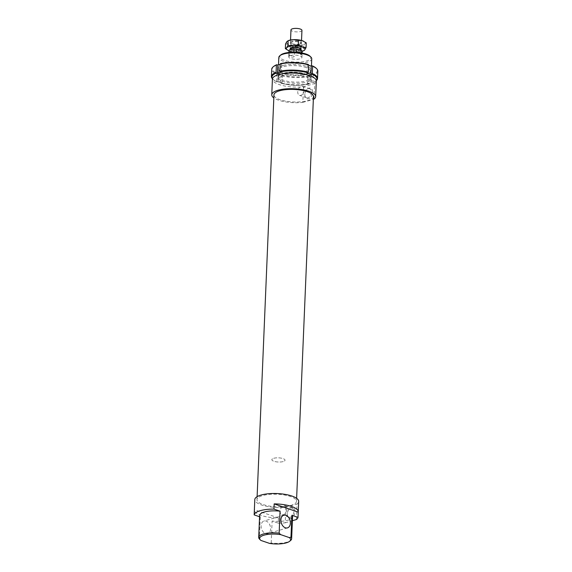 <?xml version="1.0" encoding="UTF-8"?>
<svg xmlns="http://www.w3.org/2000/svg" width="572" height="572" viewBox="0 0 572 572"><rect width="100%" height="100%" fill="white"/><g stroke="black" fill="none" stroke-linecap="round" stroke-linejoin="round"><path stroke-width="0.43" stroke-dasharray="2.86 2.15" d="M300.457 50.107A5.491 1.745 2.4 0 1 299.664 50.429A5.491 1.745 2.4 0 1 290.469 49.442M301.945 30.373A5.491 1.745 2.4 0 1 300.457 31.489A5.491 1.745 2.4 0 1 294.401 31.682A5.491 1.745 2.4 0 1 290.969 29.908M299.106 52.138A4.833 1.537 2.4 0 1 293.779 52.309A4.833 1.537 2.4 0 1 290.755 50.751A4.833 1.537 2.4 0 1 292.063 49.771A4.833 1.537 2.4 0 1 297.397 49.6A4.833 1.537 2.4 0 1 300.414 51.158A4.833 1.537 2.4 0 1 299.106 52.138M300.493 49.285A4.833 1.537 2.4 0 1 299.185 50.264A4.833 1.537 2.4 0 1 293.858 50.436A4.833 1.537 2.4 0 1 290.833 48.877M283.24 461.547A6.592 2.095 2.4 0 1 275.976 461.776A6.592 2.095 2.4 0 1 271.857 459.652A6.592 2.095 2.4 0 1 273.645 458.315A6.592 2.095 2.4 0 1 280.909 458.079A6.592 2.095 2.4 0 1 285.028 460.203A6.592 2.095 2.4 0 1 283.24 461.547M289.175 51.194A6.592 2.095 2.4 0 1 289.003 50.679A9.338 2.967 -177.6 0 0 289.203 50.765A9.338 2.967 -177.6 0 0 298.262 51.823A9.338 2.967 -177.6 0 0 302.166 51.244A6.592 2.095 2.4 0 1 300.386 52.567A6.592 2.095 2.4 0 1 294.48 52.974L289.175 51.194L289.024 54.833C289.739 57.1 291.505 57.7 294.33 56.621L294.48 52.974M301.902 52.989L301.844 54.361C301.008 54.84 299.242 54.247 296.539 52.574L296.546 52.338M301.844 54.361L296.539 52.574M289.024 54.833L294.33 56.621M306.034 74.446A15.651 4.969 2.4 0 1 279.958 71.614A15.651 4.969 2.4 0 1 279.122 69.913A15.651 4.969 2.4 0 1 283.49 66.695A15.651 4.969 2.4 0 1 300.7 66.195A15.651 4.969 2.4 0 1 310.403 71.228A15.651 4.969 2.4 0 1 309.431 72.851A15.651 4.969 2.4 0 1 306.034 74.446M283.219 73.252A15.651 4.969 -177.6 0 0 279.822 74.846A15.651 4.969 -177.6 0 0 278.85 76.469A15.651 4.969 -177.6 0 0 288.545 81.503A15.651 4.969 -177.6 0 0 305.763 81.002A15.651 4.969 -177.6 0 0 310.124 77.785A15.651 4.969 -177.6 0 0 309.295 76.083A15.651 4.969 -177.6 0 0 283.219 73.252M282.854 65.58A16.588 5.27 -177.6 0 0 279.115 70.792A16.588 5.27 -177.6 0 0 306.742 73.788A16.588 5.27 -177.6 0 0 310.339 72.101A16.588 5.27 -177.6 0 0 303.61 65.551A16.588 5.27 -177.6 0 0 282.854 65.58M305.469 74.489A16.588 5.27 2.4 0 1 310.138 76.905A16.588 5.27 2.4 0 1 306.399 82.118A16.588 5.27 2.4 0 1 285.642 82.146A16.588 5.27 2.4 0 1 278.907 75.597A16.588 5.27 2.4 0 1 282.504 73.91A16.588 5.27 2.4 0 1 283.769 73.581M309.066 83.712L308.644 84.098A22.515 7.15 2.4 0 1 280.952 83.226L280.587 82.818A23.066 7.322 -177.6 0 0 309.066 83.712L309.373 76.426A23.066 7.322 2.4 0 1 280.895 75.533L281.295 74.903A22.515 7.15 -177.6 0 0 308.994 75.776L309.373 76.426M280.587 82.818L280.895 75.533M272.458 78.829A23.066 7.322 -177.6 0 0 272.651 79.029A23.066 7.322 -177.6 0 0 276.633 81.46L281.975 82.926L280.952 83.226M281.975 82.926L282.325 74.603L281.295 74.903M276.991 81.867A22.515 7.15 2.4 0 1 273.151 79.515A22.515 7.15 2.4 0 1 272.479 78.721M276.633 81.46L276.941 74.174A23.066 7.322 2.4 0 1 271.729 69.241M306.928 73.094L307.278 64.772L308.301 64.472M308.994 75.776L307.929 75.404L311.733 74.288L312.798 74.66A22.515 7.15 -177.6 0 0 316.101 68.182M308.644 84.098L307.579 83.734L307.929 75.404M273.702 66.402A22.515 7.15 -177.6 0 0 277.341 73.545L278.364 73.245L282.325 74.603M280.609 63.599L281.674 63.964L280.166 64.407M308.651 65.244L307.278 64.772M277.341 73.545L276.941 74.174M278.021 81.567L278.364 73.245M317.825 71.171A23.066 7.322 2.4 0 1 313.177 75.318L312.798 74.66M307.579 83.734L312.87 82.597L313.177 75.318M311.382 82.618L311.733 74.288M312.87 82.597A23.066 7.322 -177.6 0 0 316.087 80.852A23.066 7.322 -177.6 0 0 316.302 80.666M316.287 80.559A22.515 7.15 2.4 0 1 315.551 81.288A22.515 7.15 2.4 0 1 312.448 82.983M281.324 72.286L281.674 63.964M303.668 41.263A9.338 2.967 2.4 0 1 304.99 43.679A9.338 2.967 2.4 0 1 302.659 44.938A9.338 2.967 2.4 0 1 298.527 45.574A9.338 2.967 2.4 0 1 289.468 44.523A9.338 2.967 2.4 0 1 286.879 41.577A9.338 2.967 2.4 0 1 288.41 40.591M285.55 43.98L289.468 44.523L293.314 46.647L298.527 45.574L303.668 46.089L304.99 43.679L306.249 42.857M303.825 50.658L298.262 51.823L287.938 50.236M291.813 47.547A5.355 1.702 2.4 0 1 300.815 48.591A5.355 1.702 2.4 0 1 299.528 50.2A5.355 1.702 2.4 0 1 292.935 50.229A5.355 1.702 2.4 0 1 290.576 48.162A5.355 1.702 2.4 0 1 291.813 47.547M299.156 49.464A4.805 1.523 -177.6 0 0 300.5 48.477A4.805 1.523 -177.6 0 0 300.307 48.019A4.805 1.523 -177.6 0 0 292.235 47.083A4.805 1.523 -177.6 0 0 291.119 47.64A4.805 1.523 -177.6 0 0 290.898 48.069A4.805 1.523 -177.6 0 0 293.872 49.621A4.805 1.523 -177.6 0 0 299.156 49.464M299.37 44.337A4.805 1.523 -177.6 0 0 300.414 43.851A4.805 1.523 -177.6 0 0 300.715 43.35A4.805 1.523 -177.6 0 0 297.733 41.806A4.805 1.523 -177.6 0 0 292.449 41.963A4.805 1.523 -177.6 0 0 291.112 42.95A4.805 1.523 -177.6 0 0 291.37 43.472A4.805 1.523 -177.6 0 0 299.37 44.337M299.792 43.951A5.355 1.702 2.4 0 1 290.869 42.986A5.355 1.702 2.4 0 1 292.077 41.306A5.355 1.702 2.4 0 1 298.777 41.291A5.355 1.702 2.4 0 1 300.951 43.408A5.355 1.702 2.4 0 1 299.792 43.951M303.668 46.089L303.467 50.751M293.314 46.647L293.121 51.308M314.014 99.12L314.671 83.505L303.482 86.787A21.965 6.978 2.4 0 1 272.415 79.172M303.482 86.787L302.831 102.395A21.965 6.978 2.4 0 1 273.831 97.912M290.984 505.405A19.77 6.278 2.4 0 1 269.24 506.041A19.77 6.278 2.4 0 1 256.992 499.685A19.77 6.278 2.4 0 1 262.505 495.624A19.77 6.278 2.4 0 1 284.248 494.987A19.77 6.278 2.4 0 1 296.496 501.344A19.77 6.278 2.4 0 1 290.984 505.405M313.463 96.532A19.77 6.278 2.4 0 1 307.95 100.593A19.77 6.278 2.4 0 1 286.207 101.23A19.77 6.278 2.4 0 1 273.952 94.873M290.576 55.57A6.592 2.095 2.4 0 1 297.826 55.355A6.592 2.095 2.4 0 1 301.909 57.472A6.592 2.095 2.4 0 1 300.071 58.83A6.592 2.095 2.4 0 1 292.821 59.038A6.592 2.095 2.4 0 1 288.738 56.921A6.592 2.095 2.4 0 1 290.576 55.57M273.695 458.301A6.592 2.095 2.4 0 1 280.945 458.086A6.592 2.095 2.4 0 1 285.028 460.203A6.592 2.095 2.4 0 1 283.19 461.561A6.592 2.095 2.4 0 1 275.94 461.776A6.592 2.095 2.4 0 1 271.857 459.652A6.592 2.095 2.4 0 1 273.695 458.301M270.599 528.978A6.592 4.562 -106.3 0 1 267.703 533.669A6.592 4.562 -106.3 0 1 261.104 525.718A6.592 4.562 -106.3 0 1 263.999 521.02A6.592 4.562 -106.3 0 1 270.599 528.978M296.396 519.54L297.047 503.932L285.864 507.207A21.965 6.978 2.4 0 1 254.797 499.592M285.864 507.207L285.206 522.815A21.965 6.978 2.4 0 1 278.221 523.151L278.442 517.946A21.965 6.978 2.4 0 1 254.368 510.317M293.865 511.683A4.776 3.096 109 0 1 289.003 517.167A4.776 3.096 109 0 1 287.251 514.164A4.776 3.096 109 0 1 287.251 513.62A4.776 3.096 109 0 1 288.881 509.423A4.776 3.096 109 0 1 292.113 508.129A4.776 3.096 109 0 1 293.865 511.683M286.786 509.244A4.776 3.096 109 0 1 281.925 514.736A4.776 3.096 109 0 1 280.166 511.189A4.776 3.096 109 0 1 285.028 505.698A4.776 3.096 109 0 1 286.786 509.244M287.273 513.992A5.598 3.632 -71 0 0 287.273 514.628A5.598 3.632 -71 0 0 291.169 518.082A5.598 3.632 -71 0 0 295.03 511.718A5.598 3.632 -71 0 0 293.179 507.636A5.598 3.632 -71 0 0 289.182 509.066A5.598 3.632 -71 0 0 287.273 513.992M311.447 92.299A4.776 3.096 109 0 1 306.585 97.791A4.776 3.096 109 0 1 304.826 94.78A4.776 3.096 109 0 1 304.826 94.237A4.776 3.096 109 0 1 306.456 90.04A4.776 3.096 109 0 1 309.688 88.746A4.776 3.096 109 0 1 311.447 92.299M304.368 89.868A4.776 3.096 109 0 1 299.506 95.352A4.776 3.096 109 0 1 297.747 91.806A4.776 3.096 109 0 1 302.609 86.315A4.776 3.096 109 0 1 304.368 89.868M304.847 94.609A5.598 3.632 -71 0 0 304.847 95.252A5.598 3.632 -71 0 0 308.744 98.699A5.598 3.632 -71 0 0 312.612 92.335A5.598 3.632 -71 0 0 310.753 88.26A5.598 3.632 -71 0 0 306.764 89.69A5.598 3.632 -71 0 0 304.847 94.609M306.227 84.17A16.474 5.234 2.4 0 1 288.109 84.699A16.474 5.234 2.4 0 1 277.899 79.401A16.474 5.234 2.4 0 1 282.497 76.019A16.474 5.234 2.4 0 1 300.615 75.483A16.474 5.234 2.4 0 1 310.825 80.781A16.474 5.234 2.4 0 1 306.227 84.17M311.747 58.823A16.474 5.234 2.4 0 1 307.15 62.212A16.474 5.234 2.4 0 1 289.032 62.741A16.474 5.234 2.4 0 1 278.821 57.443M280.809 54.941A15.487 4.919 -177.6 0 0 287.101 61.054A15.487 4.919 -177.6 0 0 306.478 61.032A15.487 4.919 -177.6 0 0 309.974 56.163M259.574 516.745L260.281 516.988A16.474 5.234 2.4 0 1 259.624 515.436M260.281 516.988L259.359 538.946M269.555 543.4L271.2 543.014A16.474 5.234 -177.6 0 0 287.037 542.156A16.474 5.234 -177.6 0 0 290.605 540.483M271.2 543.014L272.115 521.056L278.221 523.151M292.549 516.816A16.474 5.234 2.4 0 1 287.952 520.198A16.474 5.234 2.4 0 1 272.115 521.056M259.953 539.539L260.918 540.433M278.442 517.946L254.39 509.688M302.831 102.395L313.349 99.314M285.206 522.815L292.385 520.713M298.691 501.437A21.965 6.978 2.4 0 1 297.047 503.932M316.316 81.009A21.965 6.978 2.4 0 1 314.671 83.505M290.176 48.849L290.547 40.004M290.755 50.751L290.819 49.328M288.738 56.921L288.924 52.474M301.909 57.472L302.095 53.024M300.414 51.158L300.457 50.2M301.151 49.314L301.523 40.462M279.122 69.913L278.85 76.469M279.115 70.792L279.958 71.614M278.907 75.597L279.822 74.846M309.295 76.083L310.138 76.905M309.431 72.851L310.339 72.101M310.124 77.785L310.403 71.228M273.151 79.515L272.651 79.029M315.551 81.288L316.087 80.852M300.815 48.591L300.307 48.019M300.5 48.477L300.715 43.35M291.37 43.472L290.869 42.986M300.414 43.851L300.951 43.408M291.112 42.95L290.898 48.069M291.119 47.64L290.576 48.162M256.992 499.685L257.114 496.646M287.48 527.877L267.703 533.669M289.003 517.167L281.925 514.736M287.273 514.628L287.251 514.164M306.585 97.791L299.506 95.352M304.847 95.252L304.826 94.78M277.899 79.401L278.514 64.893M310.825 80.781L311.44 66.066M302.609 86.315L309.688 88.746M288.881 509.423L289.182 509.066M285.028 505.698L292.113 508.129M283.776 515.229L263.999 521.02M296.496 501.344L296.625 498.305"/><path stroke-width="0.86" d="M290.469 49.442A5.491 1.745 2.4 0 1 290.176 48.849A5.491 1.745 2.4 0 1 291.663 47.733A5.491 1.745 2.4 0 1 297.719 47.54A5.491 1.745 2.4 0 1 301.151 49.314A5.491 1.745 2.4 0 1 300.457 50.107M290.547 40.004L290.969 29.908A5.491 1.745 2.4 0 1 292.456 28.793A5.491 1.745 2.4 0 1 298.512 28.6A5.491 1.745 2.4 0 1 301.945 30.373L301.523 40.462M290.819 49.328L290.833 48.877A4.833 1.537 2.4 0 1 292.142 47.898A4.833 1.537 2.4 0 1 297.476 47.726A4.833 1.537 2.4 0 1 300.493 49.285L300.457 50.2M287.938 50.236L285.356 48.641L286.615 47.819L287.945 45.417L293.086 45.924A9.338 2.967 -177.6 0 0 288.946 46.561A9.338 2.967 -177.6 0 0 286.615 47.819A9.338 2.967 -177.6 0 0 288.002 50.272A9.338 2.967 -177.6 0 0 289.003 50.694A6.592 2.095 2.4 0 1 290.783 49.342A6.592 2.095 2.4 0 1 296.689 48.927L301.995 50.715L301.902 52.989M296.546 52.338L296.689 48.927M301.995 50.715A6.592 2.095 2.4 0 1 302.173 51.23A9.338 2.967 -177.6 0 0 302.395 51.18A9.338 2.967 -177.6 0 0 303.203 50.908A9.338 2.967 -177.6 0 0 304.726 49.928A9.338 2.967 -177.6 0 0 302.138 46.975A9.338 2.967 -177.6 0 0 293.086 45.924L298.291 44.852L302.138 46.975L306.056 47.519L304.726 49.928L303.467 50.751M283.769 73.581A16.588 5.27 2.4 0 1 305.469 74.489M272.479 78.721A22.515 7.15 2.4 0 1 276.455 73.037L276.076 72.379A23.066 7.322 -177.6 0 0 271.428 76.526A23.066 7.322 -177.6 0 0 272.458 78.829M276.076 72.379L276.383 65.094L276.805 64.715A22.515 7.15 -177.6 0 0 273.702 66.402L273.166 66.845A23.066 7.322 2.4 0 1 276.383 65.094M271.428 76.526L271.729 69.241A23.066 7.322 2.4 0 1 273.166 66.845M280.259 71.922A22.515 7.15 2.4 0 1 307.95 72.794L308.358 72.165A23.066 7.322 -177.6 0 0 279.88 71.264L281.324 72.286L277.52 73.402L276.455 73.037M277.52 73.402L277.87 65.079L276.805 64.715M308.358 72.165L308.665 64.879L308.301 64.472A22.515 7.15 -177.6 0 0 280.609 63.599L280.187 63.985A23.066 7.322 2.4 0 1 308.665 64.879M279.88 71.264L280.187 63.985M316.302 80.666A23.066 7.322 -177.6 0 0 317.517 78.457A23.066 7.322 -177.6 0 0 312.312 73.523L310.882 74.453L306.928 73.094L307.95 72.794M280.166 64.407L277.87 65.079M312.255 65.83L312.619 66.238A23.066 7.322 2.4 0 1 316.595 68.669L316.101 68.182A22.515 7.15 -177.6 0 0 312.255 65.83L311.232 66.13L308.651 65.244M316.595 68.669A23.066 7.322 2.4 0 1 317.825 71.171L317.517 78.457M312.312 73.523L312.619 66.238M311.912 74.153A22.515 7.15 2.4 0 1 316.287 80.559M310.882 74.453L311.232 66.13M306.056 47.519L306.249 42.857L302.402 40.734L293.343 39.682L288.41 40.591A9.338 2.967 2.4 0 1 289.21 40.319A9.338 2.967 2.4 0 1 293.343 39.682A9.338 2.967 2.4 0 1 302.402 40.734A9.338 2.967 2.4 0 1 303.603 41.227A9.338 2.967 2.4 0 1 303.668 41.263M287.945 45.417L288.138 40.748L286.879 41.577L285.55 43.98L285.356 48.641M298.484 40.19L298.291 44.852M273.831 97.912A21.965 6.978 2.4 0 1 271.764 94.78L272.415 79.172A21.965 6.978 2.4 0 1 278.543 74.653A21.965 6.978 2.4 0 1 302.702 73.945A21.965 6.978 2.4 0 1 316.316 81.009L315.658 96.625A21.965 6.978 2.4 0 1 314.014 99.12L313.349 99.314M271.764 94.78A21.965 6.978 2.4 0 1 277.892 90.269A21.965 6.978 2.4 0 1 302.045 89.561A21.965 6.978 2.4 0 1 315.658 96.625M257.114 496.646L273.952 94.873A19.77 6.278 2.4 0 1 279.472 90.812A19.77 6.278 2.4 0 1 301.215 90.176A19.77 6.278 2.4 0 1 313.463 96.532L296.625 498.305M280.881 519.919A6.592 4.562 73.7 0 0 287.48 527.877A6.592 4.562 73.7 0 0 290.376 523.18A6.592 4.562 73.7 0 0 283.776 515.229A6.592 4.562 73.7 0 0 280.881 519.919M254.368 510.317A21.965 6.978 2.4 0 1 254.361 510.002L254.797 499.592A21.965 6.978 2.4 0 1 260.925 495.08A21.965 6.978 2.4 0 1 285.078 494.372A21.965 6.978 2.4 0 1 298.691 501.437L298.255 511.84A21.965 6.978 2.4 0 1 298.219 512.154L298.005 517.36L291.899 515.258A16.474 5.234 2.4 0 1 292.549 516.816L291.627 538.774A16.474 5.234 -177.6 0 0 290.976 537.215L289.339 537.601A15.487 4.919 2.4 0 1 289.639 541.276A15.487 4.919 2.4 0 1 286.286 542.849A15.487 4.919 2.4 0 1 269.555 543.4L260.918 540.433A15.487 4.919 2.4 0 1 260.482 540.054A15.487 4.919 2.4 0 1 263.978 535.185A15.487 4.919 2.4 0 1 280.702 534.634L279.136 533.147A16.474 5.234 -177.6 0 0 263.306 534.005A16.474 5.234 -177.6 0 0 258.708 537.394A16.474 5.234 -177.6 0 0 259.359 538.946L260.482 540.054M254.361 510.002A21.965 6.978 2.4 0 1 254.39 509.688L254.175 514.893A21.965 6.978 2.4 0 1 260.267 510.689A21.965 6.978 2.4 0 1 273.959 509.094L274.174 503.889L298.219 512.154M278.514 64.893L278.821 57.443A16.474 5.234 2.4 0 1 279.844 55.734A16.474 5.234 2.4 0 1 283.419 54.061A16.474 5.234 2.4 0 1 310.868 57.036A16.474 5.234 2.4 0 1 311.747 58.823L311.44 66.066M310.868 57.036L309.974 56.163A15.487 4.919 -177.6 0 0 284.17 53.368A15.487 4.919 -177.6 0 0 280.809 54.941L279.844 55.734M258.708 537.394L259.624 515.436A16.474 5.234 2.4 0 1 264.221 512.047A16.474 5.234 2.4 0 1 280.058 511.189L273.959 509.094M289.639 541.276L290.605 540.483A16.474 5.234 -177.6 0 0 291.627 538.774M291.899 515.258L290.976 537.215M254.175 514.893L259.574 516.745M279.136 533.147L280.058 511.189M289.339 537.601L280.702 534.634M292.385 520.713L296.396 519.54A21.965 6.978 2.4 0 0 298.005 517.36M274.174 503.889A21.965 6.978 2.4 0 1 298.255 511.84M288.924 52.474L289.003 50.679M302.095 53.024L302.173 51.23M303.203 50.908L303.825 50.658"/></g></svg>
